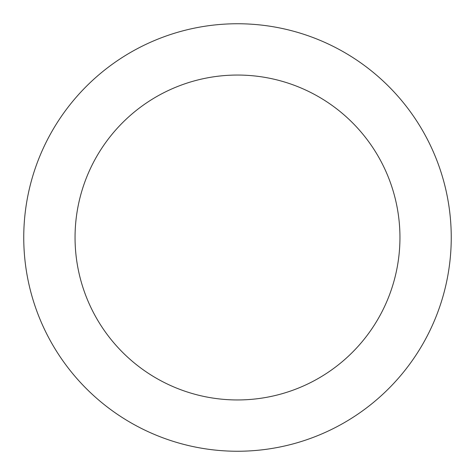 <?xml version="1.0" encoding="UTF-8"?>
<svg xmlns="http://www.w3.org/2000/svg" width="475" height="475" viewBox="0 0 475 475"><rect width="100%" height="100%" fill="white"/><g stroke="black" fill="none" stroke-linecap="round" stroke-linejoin="round"><path stroke-width="0.71" d="M237.5 399.95A162.45 162.45 0 0 0 399.95 237.5A162.45 162.45 0 0 0 237.5 75.05A162.45 162.45 0 0 0 75.05 237.5A162.45 162.45 0 0 0 237.5 399.95M237.5 451.25A213.75 213.75 0 0 0 451.25 237.5A213.75 213.75 0 0 0 237.5 23.75A213.75 213.75 0 0 0 23.75 237.5A213.75 213.75 0 0 0 237.5 451.25"/></g></svg>
